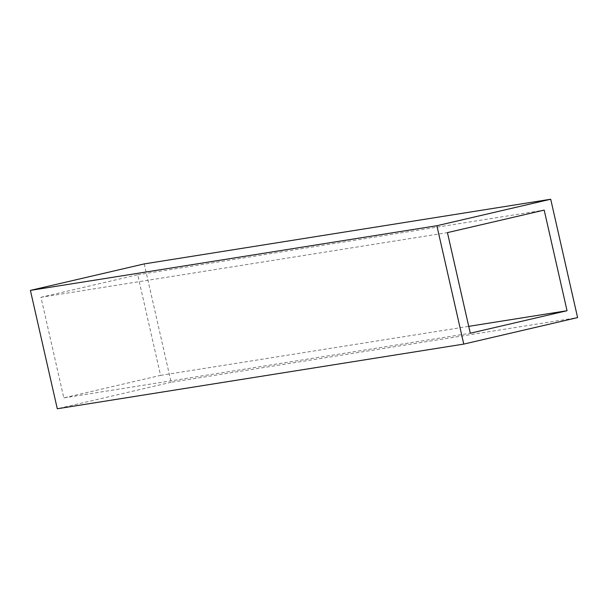 <?xml version="1.0" encoding="UTF-8"?>
<svg xmlns="http://www.w3.org/2000/svg" width="608" height="608" viewBox="0 0 608 608"><rect width="100%" height="100%" fill="white"/><g stroke="black" fill="none" stroke-linecap="round" stroke-linejoin="round"><path stroke-width="0.46" stroke-dasharray="3.04 2.28" d="M144.233 263.91L171.122 382.272L577.6 317.604M171.122 382.272L57.289 408.758M40.956 297.282L137.712 274.77L160.565 375.379L63.81 397.89L40.956 297.282L447.435 232.621M63.81 397.89L470.288 333.23M137.712 274.77L544.19 210.11M160.565 375.379L468.73 326.359"/><path stroke-width="0.91" d="M436.878 225.728L550.711 199.242L577.6 317.604L463.767 344.09L436.878 225.728L30.4 290.396L144.233 263.91L550.711 199.242M463.767 344.09L57.289 408.758L30.4 290.396M470.288 333.23L447.435 232.621L544.19 210.11L567.044 310.718L470.288 333.23M468.73 326.359L567.044 310.718"/></g></svg>
